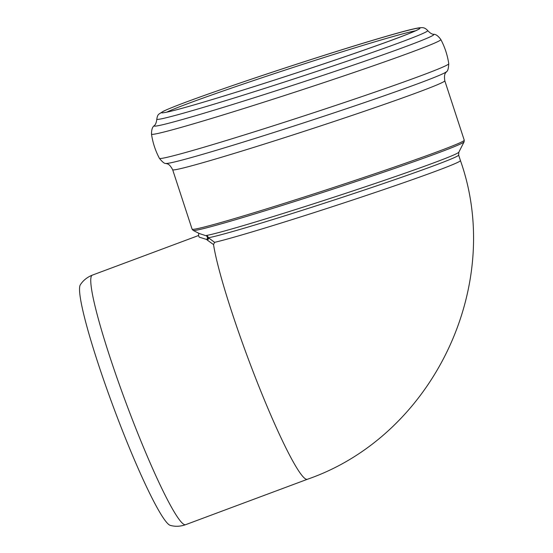 <?xml version="1.0" encoding="UTF-8"?>
<svg xmlns="http://www.w3.org/2000/svg" width="553" height="553" viewBox="0 0 553 553"><rect width="100%" height="100%" fill="white"/><g stroke="black" fill="none" stroke-linecap="round" stroke-linejoin="round"><path stroke-width="0.83" d="M206.497 235.467L207.52 237.666A1.97 1.735 104.3 0 0 206.642 235.937L199.294 233.525L193.191 230.428A142.577 4.327 161.9 0 0 325.344 191.621A142.577 4.327 161.9 0 0 463.594 142.301A142.577 4.327 161.9 0 0 464.098 141.824L458.845 152.172A134.365 4.078 161.9 0 1 458.368 152.621A134.365 4.078 161.9 0 1 339.501 195.361A134.365 4.078 161.9 0 1 206.497 235.467A3.94 3.85 -100 0 1 208.433 237.755A1.97 1.832 -51.2 0 1 207.313 240.092L213.534 244.578A133.211 13.231 69.5 0 0 259.239 387.287A133.211 13.231 69.5 0 0 307.302 479.306C432.695 435.978 504.765 285.68 460.435 160.557L458.631 155.04L458.845 152.172M208.287 239.11L207.686 236.421M207.873 237.728L206.905 239.746L207.313 240.092M170.186 525.35A128.773 12.788 -110.5 0 1 114.188 409.151A128.773 12.788 -110.5 0 1 80.427 284.65C83.282 280.316 87.298 277.122 92.475 275.076A133.211 13.231 69.5 0 0 126.623 404.513A133.211 13.231 69.5 0 0 185.566 524.707C180.306 526.546 175.183 526.76 170.186 525.35M92.475 275.076L198.513 235.53L199.211 237.14L206.49 239.428A1.97 1.735 104.3 0 0 207.52 237.666M206.49 239.428L206.905 239.746M458.631 155.04A133.211 4.044 -18.1 0 1 346.489 195.949A133.211 4.044 -18.1 0 1 208.433 237.755L214.599 242.352L213.534 244.578M214.599 242.352A133.211 4.044 -18.1 0 0 356.077 198.886A133.211 4.044 -18.1 0 0 460.435 160.557M166.709 112.176A133.999 4.065 161.9 0 1 290.152 68.434A133.999 4.065 161.9 0 1 415.58 30.774M419.533 28.749A135.969 4.127 161.9 0 1 216.555 98.24A135.969 4.127 161.9 0 1 236.311 84.298A135.969 4.127 161.9 0 1 419.533 28.749M427.206 31.245A142.515 4.327 161.9 0 1 286.281 81.429A142.515 4.327 161.9 0 1 156.81 119.185C157.176 116.476 157.909 114.768 158.994 114.056L163.183 111.34C170.739 107.704 187.93 101.178 214.764 91.757C241.661 82.328 271.509 72.312 304.288 61.701C344.201 48.83 375.681 39.18 398.727 32.765C409.026 29.897 416.05 28.224 419.789 27.747L422.07 27.65C424.075 27.609 425.948 28.583 427.704 30.588A142.515 4.327 161.9 0 1 427.206 31.245M427.704 30.588C429.978 33.014 431.941 34.258 433.6 34.307A147.188 4.465 161.9 0 1 433.365 35.109A147.188 4.465 161.9 0 1 284.595 87.996A147.188 4.465 161.9 0 1 154.252 125.676C152.421 126.831 151.501 129.658 151.501 134.165C152.759 142.674 155.4 150.741 159.416 158.352C162.52 162.153 164.697 163.847 165.941 163.418C166.771 164.172 168.914 162.665 172.667 169.757L192.105 229.184L193.191 230.428M433.6 34.307C435.764 34.155 438.176 35.897 440.838 39.533A152.213 4.618 161.9 0 1 440.292 40.217A152.213 4.618 161.9 0 1 290.131 93.706A152.213 4.618 161.9 0 1 151.501 134.165M440.838 39.533C444.854 47.143 447.495 55.203 448.753 63.719A152.213 4.618 161.9 0 1 448.186 64.355A152.213 4.618 161.9 0 1 298.779 117.602A152.213 4.618 161.9 0 1 159.416 158.352M448.753 63.719C448.49 68.627 447.736 71.275 446.485 71.669A147.755 4.486 161.9 0 1 446.036 72.049A147.755 4.486 161.9 0 1 304.026 122.752A147.755 4.486 161.9 0 1 165.941 163.418M446.485 71.669C446.25 72.761 443.637 72.816 444.799 80.752A143.158 4.348 161.9 0 1 444.273 81.374A143.158 4.348 161.9 0 1 303.397 131.566A143.158 4.348 161.9 0 1 172.667 169.757M444.799 80.752L464.237 140.179A143.158 4.348 161.9 0 1 463.711 140.801A143.158 4.348 161.9 0 1 322.834 190.992A143.158 4.348 161.9 0 1 192.105 229.184M198.486 235.543L198.81 233.235M162.776 112.777L163.529 112.729C167.58 112.245 178.619 109.39 196.654 104.164C224.013 96.167 257.297 85.743 296.498 72.906C333.314 60.802 363.992 50.275 388.538 41.337C404.685 35.413 414.591 31.459 418.248 29.475L418.967 29.109M156.81 119.185C156.416 122.489 155.566 124.653 154.252 125.676M464.237 140.179L464.098 141.824M185.566 524.707L307.309 479.306"/></g></svg>
